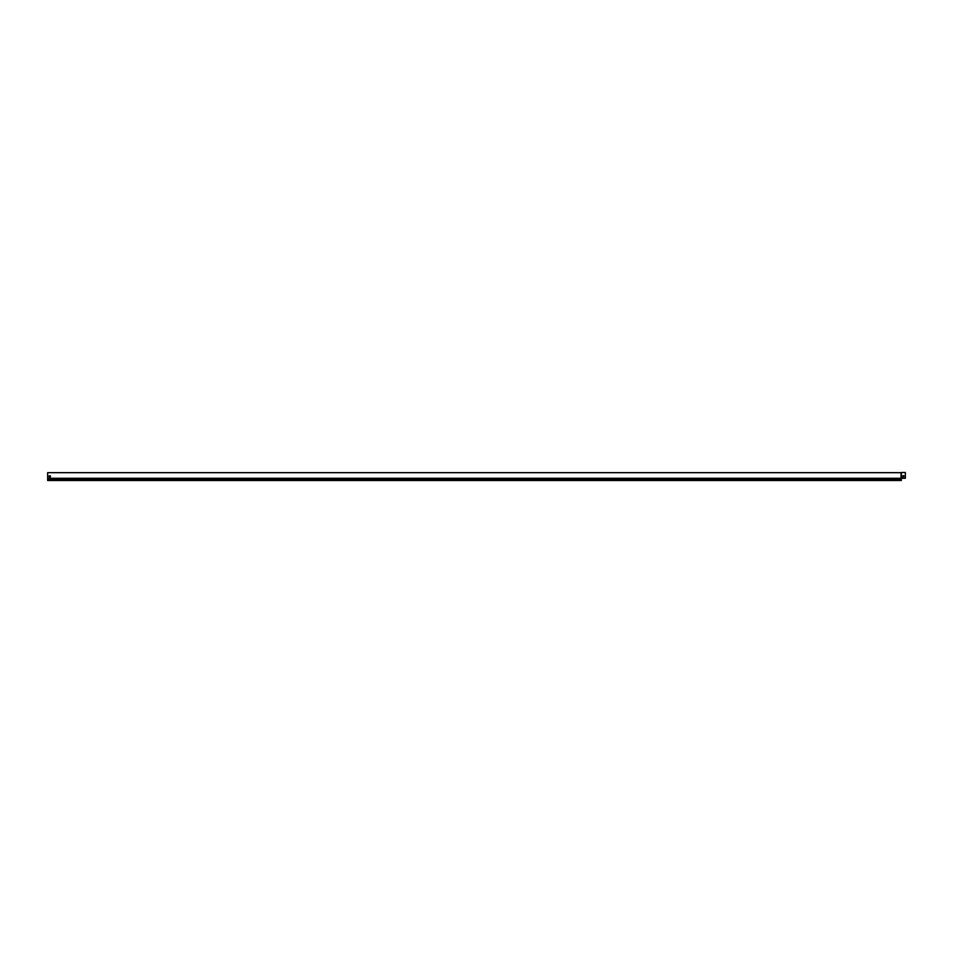 <?xml version="1.0" encoding="UTF-8"?>
<svg xmlns="http://www.w3.org/2000/svg" width="953" height="953" viewBox="0 0 953 953"><rect width="100%" height="100%" fill="white"/><g stroke="black" fill="none" stroke-linecap="round" stroke-linejoin="round"><path stroke-width="1.43" d="M49.139 476.845L49.139 475.857L50.426 475.857L50.426 476.845L49.139 476.845L49.139 475.857L50.426 475.857L50.426 476.845L49.139 476.845M902.836 475.714L903.825 475.714L903.825 476.988L902.836 476.988L902.836 475.714L902.836 476.988L903.825 476.988L903.825 475.714L902.836 475.714M905.35 472.497L901.359 472.497L901.335 480.503L47.65 480.503L47.65 472.676L901.05 472.676L901.05 478.275L905.35 478.275L905.35 472.497M901.335 479.978L47.65 479.978M901.335 479.681L47.65 479.681M901.335 479.228L47.65 479.228M901.335 478.906L47.65 478.906M901.335 478.549L47.65 478.549M901.05 478.275L47.65 478.275M901.133 472.593L901.133 478.275"/></g></svg>
